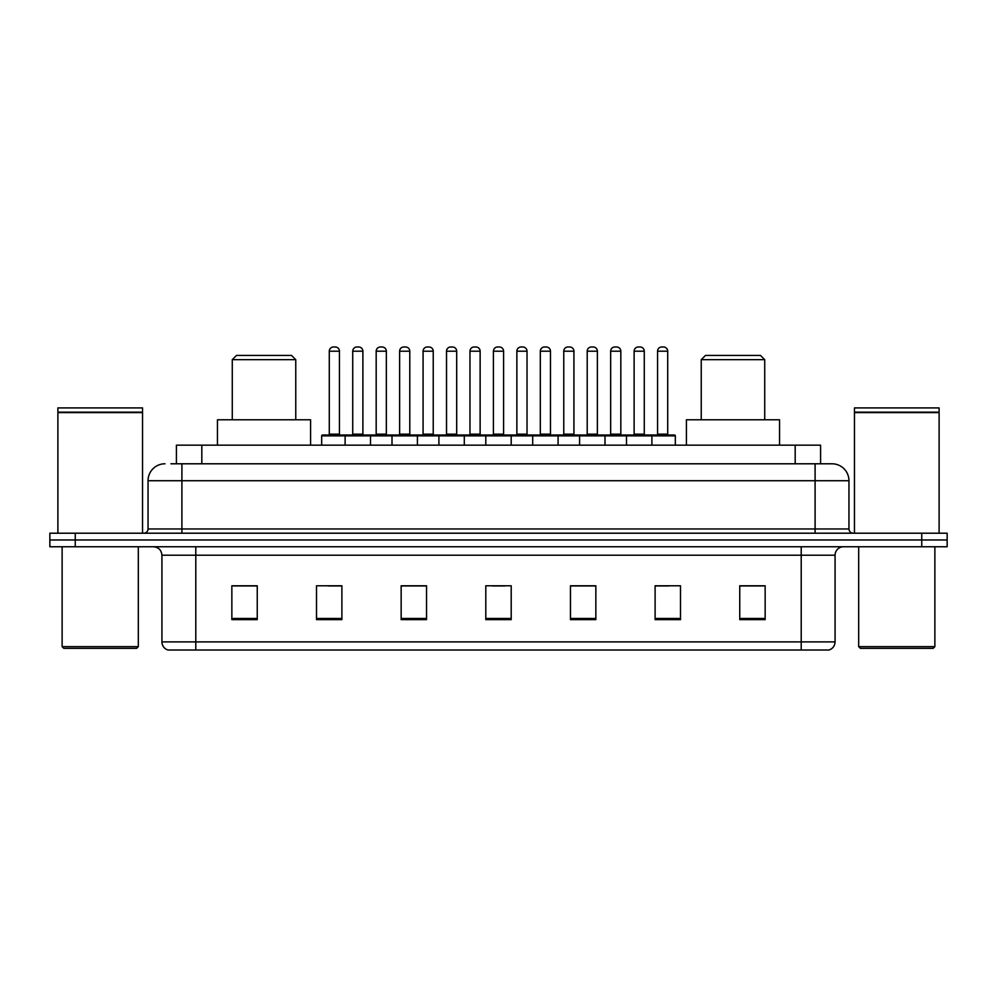 <?xml version="1.0" encoding="UTF-8"?>
<svg xmlns="http://www.w3.org/2000/svg" width="997" height="997" viewBox="0 0 997 997"><rect width="100%" height="100%" fill="white"/><g stroke="black" fill="none" stroke-linecap="round" stroke-linejoin="round"><path stroke-width="1.5" d="M170.911 463.792L181.903 463.792L170.911 463.792L176.419 463.792L176.419 445.173L820.581 445.173L820.581 463.792M164.979 463.792A16.924 16.924 0 0 0 148.042 480.728L148.042 528.971A4.237 4.237 0 0 1 143.817 533.208M848.958 480.728L181.903 480.728L181.903 463.792L832.021 463.792A16.924 16.924 0 0 1 848.958 480.728L848.958 528.971C849.207 531.551 850.615 532.959 853.183 533.208M75.249 533.208L49.85 533.208L49.85 539.975L75.249 539.975L49.85 539.975L49.85 546.755L75.249 546.755L75.249 539.975L921.751 539.975L75.249 539.975L75.249 533.208L921.751 533.208L921.751 539.975L947.15 539.975L921.751 539.975L921.751 546.755L75.249 546.755M921.751 546.755L947.15 546.755L947.15 533.208L921.751 533.208M831.772 463.792L826.089 463.792M835.075 641.894C834.838 645.956 832.807 648.661 828.981 650.019L801.214 650.019L801.214 641.894L835.075 641.894L835.075 555.217A8.462 8.462 0 0 1 843.537 546.755M801.214 650.019L168.019 650.019A8.462 8.462 0 0 1 161.925 641.894L161.925 555.217C161.427 550.07 158.61 547.253 153.463 546.755M765.148 619.635L765.148 585.775L739.749 585.775L739.749 619.635L765.148 619.635M680.502 619.635L680.502 585.775L655.104 585.775L655.104 619.635L680.502 619.635M595.845 619.635L595.845 585.775L570.458 585.775L570.458 619.635L595.845 619.635M257.251 619.635L257.251 585.775L231.852 585.775L231.852 619.635L257.251 619.635M341.896 619.635L341.896 585.775L316.498 585.775L316.498 619.635L341.896 619.635M426.542 619.635L426.542 585.775L401.155 585.775L401.155 619.635L426.542 619.635M511.199 619.635L511.199 585.775L485.801 585.775L485.801 619.635L511.199 619.635M785.81 650.019L195.786 650.019L195.786 641.894L801.214 641.894L801.214 555.217L161.925 555.217M656.288 585.949L668.987 585.949M739.749 585.949L763.453 585.949M421.806 585.949L411.051 585.949M328.013 585.949L340.712 585.949M233.547 585.949L257.251 585.949M585.949 585.949L575.194 585.949M492.157 585.949L504.843 585.949M426.542 585.949L401.155 585.949M595.845 585.949L570.458 585.949M136.614 648.337L63.82 648.337L62.126 646.642L138.309 646.642L136.614 648.337M62.126 546.755L62.126 646.642M138.309 546.755L138.309 646.642M57.888 412.584L142.546 412.584L57.888 412.584L57.888 533.208M142.546 412.584L142.546 533.208M142.122 412.16L58.312 412.16M142.546 411.736L142.546 407.923L57.888 407.923L57.888 411.736M232.276 359.668L295.76 359.668L291.523 355.443L236.501 355.443L232.276 359.668L232.276 419.774M295.76 359.668L295.76 419.774M310.578 445.173L310.578 419.774L217.458 419.774L217.458 445.173M701.24 359.668L764.724 359.668L760.499 355.443L705.477 355.443L701.24 359.668L701.24 419.774M764.724 359.668L764.724 419.774M779.542 445.173L779.542 419.774L686.422 419.774L686.422 445.173M933.18 648.337L860.386 648.337L858.691 646.642L934.874 646.642L933.18 648.337M858.691 546.755L858.691 646.642M934.874 546.755L934.874 646.642M854.454 412.584L939.112 412.584L854.454 412.584L854.454 533.208M939.112 412.584L939.112 533.208M938.688 412.16L854.878 412.16M939.112 411.736L939.112 407.923L854.454 407.923L854.454 411.736M650.792 435.016L674.495 435.016A0.847 0.847 0 0 1 675.33 435.863L345.112 435.863A0.847 0.847 0 0 1 345.959 435.016L369.663 435.016A0.847 0.847 0 0 1 370.51 435.863L370.51 445.173M362.883 434.169A0.847 0.847 0 0 0 363.731 435.016L351.879 435.016A0.847 0.847 0 0 0 352.726 434.169L362.883 434.169L362.883 351.206A4.237 4.237 0 0 0 358.658 346.981L356.963 346.981A4.237 4.237 0 0 0 352.726 351.206L352.726 434.169M346.208 435.016L322.505 435.016A0.847 0.847 0 0 0 321.67 435.863L345.112 435.863L345.112 445.173M392.008 445.173L392.008 435.863A0.847 0.847 0 0 1 392.855 435.016L416.559 435.016L392.855 435.016M417.407 445.173L417.407 435.863A0.847 0.847 0 0 0 416.559 435.016M409.792 434.169A0.847 0.847 0 0 0 410.627 435.016L398.775 435.016A0.847 0.847 0 0 0 399.623 434.169L409.792 434.169L409.792 351.206A4.237 4.237 0 0 0 405.555 346.981L403.86 346.981A4.237 4.237 0 0 0 399.623 351.206L399.623 434.169M438.904 445.173L438.904 435.863A0.847 0.847 0 0 1 439.752 435.016L463.455 435.016L439.752 435.016M464.303 445.173L464.303 435.863A0.847 0.847 0 0 0 463.455 435.016M456.688 434.169A0.847 0.847 0 0 0 457.523 435.016L445.684 435.016A0.847 0.847 0 0 0 446.519 434.169L456.688 434.169L456.688 351.206A4.237 4.237 0 0 0 452.451 346.981L450.756 346.981A4.237 4.237 0 0 0 446.519 351.206L446.519 434.169M485.801 445.173L485.801 435.863A0.847 0.847 0 0 1 486.648 435.016L510.352 435.016L486.648 435.016M511.199 445.173L511.199 435.863A0.847 0.847 0 0 0 510.352 435.016M503.585 434.169A0.847 0.847 0 0 0 504.42 435.016L492.58 435.016A0.847 0.847 0 0 0 493.415 434.169L503.585 434.169L503.585 351.206A4.237 4.237 0 0 0 499.347 346.981L497.653 346.981A4.237 4.237 0 0 0 493.415 351.206L493.415 434.169M532.697 445.173L532.697 435.863A0.847 0.847 0 0 1 533.545 435.016L557.248 435.016L533.545 435.016M558.096 445.173L558.096 435.863A0.847 0.847 0 0 0 557.248 435.016M550.481 434.169A0.847 0.847 0 0 0 551.316 435.016L539.477 435.016A0.847 0.847 0 0 0 540.312 434.169L550.481 434.169L550.481 351.206A4.237 4.237 0 0 0 546.244 346.981L544.549 346.981A4.237 4.237 0 0 0 540.312 351.206L540.312 434.169M579.593 445.173L579.593 435.863A0.847 0.847 0 0 1 580.441 435.016L604.145 435.016L580.441 435.016M604.992 445.173L604.992 435.863A0.847 0.847 0 0 0 604.145 435.016M597.377 434.169A0.847 0.847 0 0 0 598.225 435.016L586.373 435.016A0.847 0.847 0 0 0 587.208 434.169L597.377 434.169L597.377 351.206A4.237 4.237 0 0 0 593.14 346.981L591.445 346.981A4.237 4.237 0 0 0 587.208 351.206L587.208 434.169M626.49 445.173L626.49 435.863A0.847 0.847 0 0 1 627.337 435.016L651.041 435.016L627.337 435.016M651.888 445.173L651.888 435.863A0.847 0.847 0 0 0 651.041 435.016M644.274 434.169A0.847 0.847 0 0 0 645.121 435.016L633.269 435.016A0.847 0.847 0 0 0 634.117 434.169L644.274 434.169L644.274 351.206A4.237 4.237 0 0 0 640.037 346.981L638.342 346.981A4.237 4.237 0 0 0 634.117 351.206L634.117 434.169M329.284 351.206A4.237 4.237 0 0 1 333.521 346.981L335.204 346.981A4.237 4.237 0 0 1 339.441 351.206L329.284 351.206L329.284 434.169A0.847 0.847 0 0 1 328.437 435.016M339.441 351.206L339.441 434.169A0.847 0.847 0 0 0 340.289 435.016M321.67 435.863L321.67 445.173M393.105 435.016L369.413 435.016M376.181 351.206A4.237 4.237 0 0 1 380.418 346.981L382.1 346.981A4.237 4.237 0 0 1 386.338 351.206L376.181 351.206L376.181 434.169A0.847 0.847 0 0 1 375.333 435.016M386.338 351.206L386.338 434.169A0.847 0.847 0 0 0 387.185 435.016M440.001 435.016L416.31 435.016M423.077 351.206A4.237 4.237 0 0 1 427.314 346.981L428.997 346.981A4.237 4.237 0 0 1 433.234 351.206L423.077 351.206L423.077 434.169A0.847 0.847 0 0 1 422.23 435.016M433.234 351.206L433.234 434.169A0.847 0.847 0 0 0 434.081 435.016M486.897 435.016L463.206 435.016M469.973 351.206A4.237 4.237 0 0 1 474.211 346.981L475.893 346.981A4.237 4.237 0 0 1 480.13 351.206L469.973 351.206L469.973 434.169A0.847 0.847 0 0 1 469.126 435.016M480.13 351.206L480.13 434.169A0.847 0.847 0 0 0 480.978 435.016M533.794 435.016L510.103 435.016M516.87 351.206A4.237 4.237 0 0 1 521.107 346.981L522.789 346.981A4.237 4.237 0 0 1 527.027 351.206L516.87 351.206L516.87 434.169A0.847 0.847 0 0 1 516.022 435.016M527.027 351.206L527.027 434.169A0.847 0.847 0 0 0 527.874 435.016M580.69 435.016L556.999 435.016M563.766 351.206A4.237 4.237 0 0 1 568.003 346.981L569.686 346.981A4.237 4.237 0 0 1 573.923 351.206L563.766 351.206L563.766 434.169A0.847 0.847 0 0 1 562.919 435.016M573.923 351.206L573.923 434.169A0.847 0.847 0 0 0 574.77 435.016M627.587 435.016L603.895 435.016M610.663 351.206A4.237 4.237 0 0 1 614.9 346.981L616.582 346.981A4.237 4.237 0 0 1 620.819 351.206L610.663 351.206L610.663 434.169A0.847 0.847 0 0 1 609.815 435.016M620.819 351.206L620.819 434.169A0.847 0.847 0 0 0 621.667 435.016M657.559 351.206A4.237 4.237 0 0 1 661.796 346.981L663.479 346.981A4.237 4.237 0 0 1 667.716 351.206L657.559 351.206L657.559 434.169A0.847 0.847 0 0 1 656.711 435.016M667.716 351.206L667.716 434.169A0.847 0.847 0 0 0 668.563 435.016M675.33 435.863L675.33 445.173M201.818 463.792L201.818 445.173M795.182 463.792L795.182 445.173M181.903 533.208L181.903 480.728L148.042 480.728M148.042 528.971L848.958 528.971M815.097 463.792L815.097 533.208M801.214 546.755L801.214 555.217L835.075 555.217M161.925 641.894L195.786 641.894L195.786 546.755M511.199 618.464L485.801 618.464M426.542 618.464L401.155 618.464M341.896 618.464L316.498 618.464M257.251 618.464L231.852 618.464M595.845 618.464L570.458 618.464M680.502 618.464L655.104 618.464M765.148 618.464L739.749 618.464M362.883 351.206L352.726 351.206M409.792 351.206L399.623 351.206M456.688 351.206L446.519 351.206M503.585 351.206L493.415 351.206M550.481 351.206L540.312 351.206M597.377 351.206L587.208 351.206M644.274 351.206L634.117 351.206M329.284 434.169L339.441 434.169M376.181 434.169L386.338 434.169M423.077 434.169L433.234 434.169M469.973 434.169L480.13 434.169M516.87 434.169L527.027 434.169M563.766 434.169L573.923 434.169M610.663 434.169L620.819 434.169M657.559 434.169L667.716 434.169"/></g></svg>
